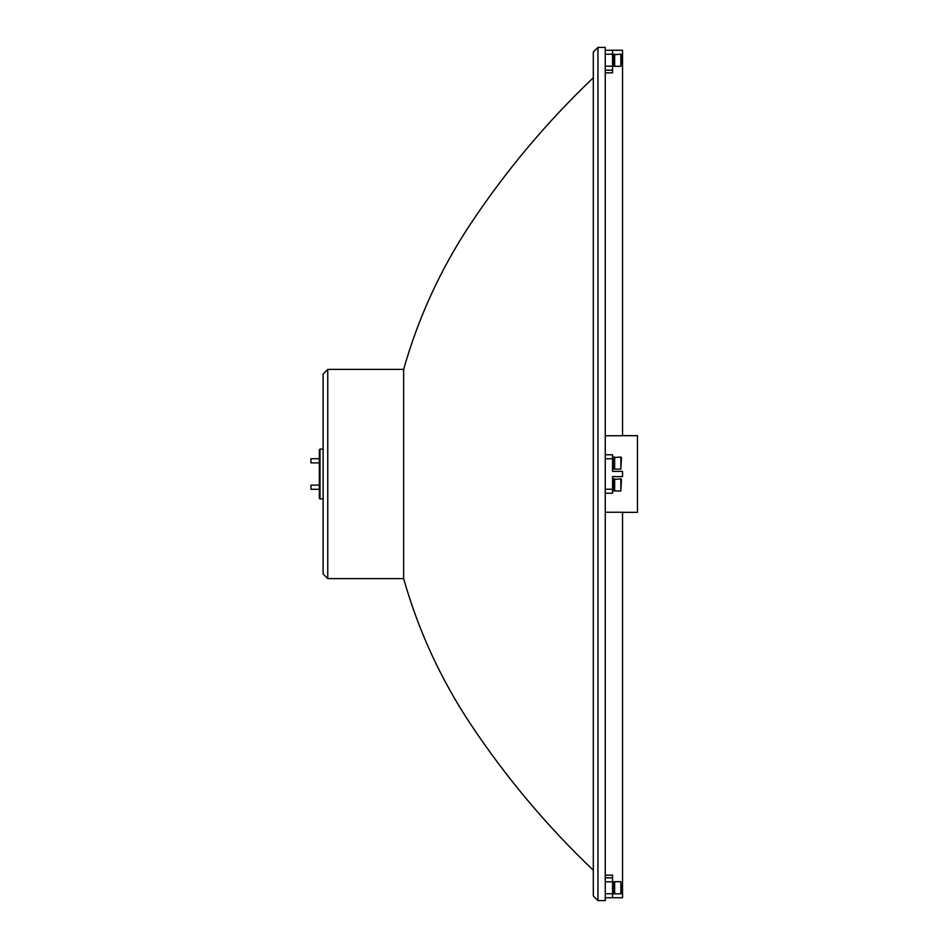 <?xml version="1.0" encoding="UTF-8"?>
<svg xmlns="http://www.w3.org/2000/svg" width="948" height="948" viewBox="0 0 948 948"><rect width="100%" height="100%" fill="white"/><g stroke="black" fill="none" stroke-linecap="round" stroke-linejoin="round"><path stroke-width="1.42" d="M614.636 456.995L614.636 469.153L620.857 469.153L620.857 456.995L614.02 457.611M620.857 456.995L621.461 457.611L620.857 469.153M612.562 469.047L614.02 469.047L614.02 468.371L612.562 468.371M612.562 457.102L614.02 457.102L614.02 468.217L612.562 468.217M612.562 490.898L614.02 490.898L614.02 487.876L612.562 487.876M612.562 478.953L614.02 478.953L614.02 487.58L612.562 487.58M614.636 478.847L614.636 491.005L620.857 491.005L620.857 478.847L614.02 479.451M620.857 478.847L621.461 479.451L620.857 491.005M327.759 578.6L323.114 573.955L323.114 374.045L327.759 369.4L327.759 578.6L403.647 578.6L403.647 369.4C418.281 317.758 440.417 269.516 470.042 224.688C505.604 171.114 546.688 122.138 593.306 77.772M614.636 54.143L614.636 66.301L620.857 66.301L620.857 54.143L614.02 54.759M620.857 54.143L621.461 54.759L620.857 66.301M620.857 881.699L621.461 893.241L620.857 893.857L620.857 881.699L614.636 881.699L614.636 893.857L614.02 893.241M597.951 474L597.951 900.6L605.262 900.6L605.262 47.4L597.951 47.4L597.951 474M597.951 900.6L593.306 895.955L593.306 52.045L597.951 47.4M310.944 462.873L310.944 458.714L310.944 462.873L319.334 462.873M310.944 489.286L310.944 485.127L310.944 489.286L319.334 489.286M319.334 449.755L319.997 449.091L319.997 498.909L319.334 498.245L319.334 449.755M323.114 498.909L319.997 498.909M323.114 449.091L319.997 449.091M605.262 893.751L612.562 893.751L612.562 897.744L622.528 897.744L622.528 512.252L605.262 512.252M622.528 435.665L637.471 435.665L637.471 512.335L622.528 512.335M622.528 476.619L612.562 476.619L622.528 476.619L622.528 471.381L612.562 471.381L622.528 471.381M605.262 66.194L612.562 66.194L612.562 50.256L605.262 50.256L622.528 50.256L622.528 435.748L605.262 435.748M605.262 54.249L614.02 54.249L614.02 66.194L612.562 66.194L612.562 72.842L605.262 72.842M605.262 875.158L612.562 875.158L612.562 881.806L605.262 881.806M612.562 893.751L612.562 881.806L614.02 881.806L614.02 893.751L612.562 893.751M605.262 489.239L612.562 489.239L612.562 493.221L605.262 493.221M605.262 454.779L612.562 454.779L612.562 471.381M612.562 489.239L612.562 476.619M612.562 897.744L605.262 897.744M605.262 877.812L612.562 877.812M612.562 70.188L605.262 70.188M614.02 55.02L612.562 55.02M614.02 54.865L612.562 54.865M612.562 458.761L605.262 458.761M614.02 468.549L614.636 469.153M614.02 490.389L614.636 491.005M620.857 893.857L614.636 893.857M310.944 485.127L319.334 485.127M310.944 458.714L319.334 458.714M403.647 578.6C418.281 630.242 440.417 678.484 470.042 723.312C505.604 776.886 546.688 825.862 593.306 870.228M403.647 369.4L327.759 369.4M614.02 882.304L614.636 881.699M614.02 65.696L614.636 66.301"/></g></svg>

